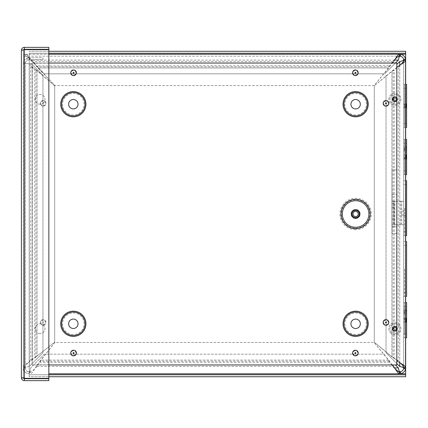 <?xml version="1.0" encoding="UTF-8"?>
<svg xmlns="http://www.w3.org/2000/svg" width="428" height="428" viewBox="0 0 428 428"><rect width="100%" height="100%" fill="white"/><g stroke="black" fill="none" stroke-linecap="round" stroke-linejoin="round"><path stroke-width="0.32" stroke-dasharray="2.14 1.6" d="M404.653 318.181L403.684 318.181L403.684 337.788L403.684 318.181L404.653 318.186L404.653 302.5L404.653 318.186L403.684 318.181L403.684 302.5L403.684 318.186L404.653 318.186M404.342 322.107L404.653 322.107L404.653 337.788L404.653 322.107L403.684 322.107L404.653 322.107L403.684 322.107L404.342 322.107L404.342 318.181M404.653 312.986L404.342 313.162L404.342 309.936L404.653 309.754L404.653 333.867L404.653 306.421L404.653 310.824L403.684 310.824L403.684 309.936L403.684 333.867L403.684 310.824M404.653 309.754L404.653 310.824M405.626 309.936L406.6 309.754L406.6 312.986L405.626 313.162L405.626 306.421L405.626 333.867L405.626 313.162M406.6 302.5L406.6 318.181L405.626 318.181L405.626 322.107L405.626 318.181L406.6 318.186L406.6 337.788M406.284 322.107L405.626 322.107L406.274 322.107L406.284 318.181L406.274 322.107M405.626 333.867L406.6 333.867L406.6 312.986M406.6 333.867L406.6 322.107L405.626 322.107L405.626 337.788L405.626 322.107M405.626 318.186L405.626 302.5L405.626 318.181L406.6 318.181L406.6 309.754M396.799 64.451L399.763 61.488C403.32 61.022 405.273 60.562 405.626 60.097L403.684 60.097L403.684 367.92L405.626 367.92L405.626 60.097A5.864 5.864 0 0 0 399.763 54.233L399.463 54.233M405.626 180.718L405.626 235.614M405.626 155.08L405.626 159.002L405.626 155.075L406.6 155.075L406.6 143.316L406.6 147.719L405.626 147.719L405.626 143.316L405.626 155.08L406.6 155.08L405.626 155.075L405.626 139.394M405.626 159.002L406.6 159.002L405.626 159.002L405.626 170.761L405.626 150.945L406.6 150.945L406.6 170.761L406.6 159.002L405.626 159.002L405.626 174.683M405.626 84.343L405.626 103.951L406.6 103.951L406.6 127.474M405.626 127.474L405.626 107.867L406.6 107.867L405.626 107.867L405.626 103.951L406.6 103.951L406.6 88.264L406.6 103.951L405.626 103.951L405.626 123.553L405.626 107.872L406.6 107.872L406.6 84.343M405.626 210.597L405.626 215.487L405.626 210.597L403.684 210.597L403.684 215.487L403.684 210.597M405.626 269.019L405.626 296.465L405.626 269.019M406.6 310.824L405.626 310.824M406.6 314.056L405.626 314.056M403.684 146.825L403.684 170.761L403.684 143.316L403.684 147.719L403.684 146.825L404.653 146.649L404.653 147.719L403.684 147.719M405.626 150.945L405.626 147.719M404.653 146.649L404.653 150.945L403.684 150.945M404.653 149.88L403.684 150.057M404.653 150.945L404.653 147.719M404.342 159.002L404.653 159.002L404.653 155.08L403.684 155.075L403.684 139.394L403.684 155.08L404.653 155.08L403.684 155.08L403.684 159.002L403.684 155.075L404.342 155.075L404.342 159.002L403.684 159.002L403.684 174.683L403.684 159.002L404.653 159.002L403.684 159.002L404.653 159.002L404.653 174.683L404.653 139.394L404.653 155.08L404.342 155.075M404.653 103.951L404.342 103.951L404.653 103.951L404.653 127.474L404.653 84.343L404.653 123.553L404.653 88.264L404.653 103.951L403.684 103.951L403.684 127.474L403.684 103.951L404.653 103.951L403.684 103.951L403.684 84.343L403.684 123.553L403.684 88.264L403.684 103.951L404.653 103.951M404.342 107.867L403.684 107.867L404.342 107.867L404.342 103.951L404.342 107.872L403.684 107.872L404.342 107.872M406.6 107.872L406.6 123.553L406.6 107.872L405.626 107.872M406.322 107.867L406.322 103.951L405.626 103.951L406.322 103.951L406.322 107.872M405.626 103.951L405.626 88.264L405.626 103.951M404.653 107.872L403.684 107.872L404.653 107.872M403.684 367.92A3.922 3.922 0 0 1 399.763 371.836L399.463 371.836M25.289 366.657L25.289 63.644L23.347 63.644L23.347 367.92A5.864 5.864 0 0 0 29.211 373.783L29.125 373.783C25.717 373.344 23.791 371.413 23.347 368L25.289 367.973C25.589 370.257 26.873 371.541 29.158 371.836L29.211 371.836A3.922 3.922 0 0 1 25.289 367.92C25.525 367.454 26.83 366.994 29.211 366.529L42.95 352.79L42.95 75.226L31.367 63.644L42.95 75.226L42.95 352.79L29.211 366.529L29.211 63.644L25.289 63.644A3.922 3.922 0 0 1 27.349 60.193L29.211 59.722L42.95 59.722L42.95 57.78L29.211 57.78L42.95 57.78L42.95 59.722L29.211 59.722C27.21 59.861 25.931 60.894 25.375 62.82L23.476 62.413A5.864 5.864 0 0 0 23.347 63.644A5.864 5.864 0 0 1 26.424 58.481L29.211 57.78L29.211 59.722L29.211 57.78C26.215 57.983 24.305 59.524 23.476 62.413L25.375 62.82A3.922 3.922 0 0 0 25.289 63.644L23.347 63.644L23.347 366.657L23.668 365.699L28.232 362.537L25.482 365.699L25.289 366.657L25.289 63.644L29.211 63.644L29.211 366.529C25.653 366.994 23.7 367.454 23.347 367.92L23.347 366.657L25.289 366.657M394.632 60.097L30.597 60.097L44.335 73.835L30.597 60.097L26.675 54.233L26.675 56.18L23.347 56.18L23.347 54.233L23.347 56.18L25.53 56.18L25.53 54.233L48.846 54.233L23.347 54.233L26.729 54.581L29.024 56.935L33.614 63.21L36.856 65.666L38.236 67.94L54.918 85.584L36.856 66.805L33.614 61.584L29.024 57.807L26.729 56.384L25.53 56.18L399.463 56.18M399.463 373.783L399.763 373.783L399.763 371.836M395.413 364.95L398.377 367.92C398.837 371.472 399.303 373.43 399.763 373.783A5.864 5.864 0 0 0 405.626 367.92C405.273 367.454 403.32 366.994 399.763 366.529L386.024 352.79L386.024 75.226L386.024 352.79L396.799 363.565M27.349 60.193L26.424 58.481M398.377 60.097L30.597 60.097L26.675 56.18L399.763 56.18L399.763 54.233C399.303 54.586 398.837 56.544 398.377 60.097L384.638 73.835L44.335 73.835L384.638 73.835L395.429 63.05M399.763 56.18A3.922 3.922 0 0 1 403.684 60.097M29.211 371.836L29.211 373.783L29.211 371.836C29.671 371.6 30.137 370.295 30.597 367.92C30.137 371.472 29.671 373.43 29.211 373.783M31.367 63.644L29.211 63.644L31.367 63.644M394.867 331.021A2.322 2.322 0 0 0 396.879 327.538A2.322 2.322 0 0 0 392.861 327.538A2.322 2.322 0 0 0 394.867 331.021A2.322 2.322 0 0 1 392.861 327.538A2.322 2.322 0 0 1 396.879 327.538A2.322 2.322 0 0 1 394.867 331.021M394.867 101.634A2.322 2.322 0 0 0 396.879 98.156A2.322 2.322 0 0 0 392.861 98.156A2.322 2.322 0 0 0 394.867 101.634A2.322 2.322 0 0 1 392.861 98.156A2.322 2.322 0 0 1 396.879 98.156A2.322 2.322 0 0 1 394.867 101.634M396.911 169.905L392.011 169.905L392.011 226.76L396.911 226.76L396.911 169.905L396.911 226.76L392.011 226.76L392.011 169.905L396.911 169.905M44.335 354.181L30.597 367.92L44.335 354.181L384.638 354.181L44.335 354.181M395.183 59.118L392.471 61.584L389.667 66.805L374.056 85.584L54.918 85.584L374.056 85.584L388.474 67.94L389.667 65.666L392.637 63.05M392.62 364.95L389.667 362.35L388.474 360.076L374.056 342.432L54.918 342.432L41.04 360.076L39.895 362.35L37.193 364.8L32.389 372.526L30.468 373.783L30.468 371.836L32.389 371.081L37.193 366.432L39.895 361.211L54.918 342.432L374.056 342.432L389.667 361.211L392.471 366.432L395.183 368.899M396.799 67.239L394.193 70.192L391.92 71.385L374.275 85.809L393.059 70.192L398.275 67.389L400.742 64.681M400.742 363.34L398.275 360.627L393.059 357.824L374.275 342.207L391.92 356.631L394.193 357.824L396.799 360.777M374.275 342.207L374.275 85.809L374.275 342.207M54.698 85.809L54.698 342.207L37.054 356.085L54.698 342.207L54.698 85.809L37.054 70.775L34.78 69.534L33.769 68.405L35.915 69.534L54.698 85.809M29.981 63.644L30.693 66.586L33.769 68.405L32.469 66.864L31.137 63.644L28.232 63.644L31.137 63.644M30.693 359.932L28.232 362.537L32.325 359.932L33.769 358.273L30.693 359.932L32.325 359.932L32.325 66.586L30.693 66.586L30.693 359.932M35.915 357.236L33.769 358.273L34.78 357.236L37.054 356.085L35.915 357.236L35.915 69.534L34.78 69.534L34.78 357.236L35.915 357.236M403.684 60.396L403.684 367.62M23.347 367.92L25.289 367.92M393.059 357.824L394.193 357.824L394.193 70.192L393.059 70.192L393.059 357.824M397.355 360.627L396.649 360.627L396.649 67.389L398.275 67.389L398.275 360.627L397.355 360.627M37.193 366.101L37.193 364.8L392.471 364.8L392.471 366.432L37.193 366.432L37.193 366.101M39.895 361.799L39.895 362.35L389.667 362.35L389.667 361.211L39.895 361.211L39.895 361.799M392.471 61.916L392.471 63.21L33.614 63.21L33.614 61.584L392.471 61.584L392.471 61.916M36.856 65.896L36.856 66.805L389.667 66.805L389.667 65.666L36.856 65.896M406.6 139.394L406.6 174.683M406.6 150.945L406.6 149.88L405.626 150.057M406.6 147.719L406.6 146.649L405.626 146.825M405.626 208.163L405.626 231.692L405.626 208.163M406.6 149.88L406.6 146.649M406.6 180.718L406.6 235.614M406.6 208.163L406.6 231.692L406.6 208.163M403.684 208.163L403.684 235.614L403.684 208.163M404.642 208.163L404.642 235.614L404.642 208.163M406.6 241.574L406.6 296.465M406.6 269.019L406.6 245.49L406.6 269.019M403.684 269.019L403.684 296.465L403.684 269.019M404.642 269.019L404.642 296.465L404.642 269.019M404.342 309.936L403.684 309.936M404.342 313.162L403.684 313.162M404.653 314.056L403.684 314.056M40.05 333.61A4.911 4.911 0 0 1 35.797 326.248A4.911 4.911 0 0 1 44.298 326.248A4.911 4.911 0 0 1 40.05 333.61A4.911 4.911 0 0 0 44.298 326.248A4.911 4.911 0 0 0 35.797 326.248A4.911 4.911 0 0 0 40.05 333.61M40.05 104.223A4.911 4.911 0 0 1 35.797 96.862A4.911 4.911 0 0 1 44.298 96.862A4.911 4.911 0 0 1 40.05 104.223A4.911 4.911 0 0 0 44.298 96.862A4.911 4.911 0 0 0 35.797 96.862A4.911 4.911 0 0 0 40.05 104.223M394.867 333.61A4.911 4.911 0 0 1 390.62 326.248A4.911 4.911 0 0 1 399.121 326.248A4.911 4.911 0 0 1 394.867 333.61A4.911 4.911 0 0 0 399.121 326.248A4.911 4.911 0 0 0 390.62 326.248A4.911 4.911 0 0 0 394.867 333.61M394.867 104.223A4.911 4.911 0 0 1 390.62 96.862A4.911 4.911 0 0 1 399.121 96.862A4.911 4.911 0 0 1 394.867 104.223A4.911 4.911 0 0 0 399.121 96.862A4.911 4.911 0 0 0 390.62 96.862A4.911 4.911 0 0 0 394.867 104.223M392.043 194.419L392.043 233.629L392.043 194.419L396.943 194.419L392.043 194.419M396.943 233.629L396.943 194.419L396.943 233.629L392.043 233.629L396.943 233.629M405.658 376.726L405.658 374.778L29.259 374.778L29.259 376.726L405.658 376.726L405.658 51.29L29.259 51.29L29.259 376.726L48.846 376.726M48.846 53.238L29.259 53.238L29.259 374.778L48.846 374.778M29.259 374.778L29.259 376.726M29.259 53.238L405.658 53.238L405.658 51.29M48.846 51.29L29.259 51.29M405.658 337.788L405.658 302.5M405.658 296.465L405.658 241.574M405.658 235.614L405.658 180.718M405.658 174.683L405.658 139.394M405.658 127.474L405.658 84.343M24.326 49.311L23.347 50.29L21.4 50.29L23.497 49.771L23.347 377.71L23.347 50.29L21.4 50.29C21.577 48.514 22.55 47.54 24.326 47.364L48.846 47.364L48.846 49.311L24.326 49.311L24.326 47.364M24.326 49.653L48.846 49.653L48.846 378.347L48.846 49.653L24.326 49.653L48.846 49.653L48.846 378.347L24.326 378.347L48.846 378.347L24.326 378.347L24.326 49.653L24.326 378.347L24.326 49.653L23.347 50.29L24.326 49.653M24.326 378.689L23.347 377.71L21.4 377.71L23.492 378.229L23.347 377.71L24.326 378.347L23.347 377.71L21.4 377.71C21.577 379.486 22.55 380.46 24.326 380.636L48.846 380.636L48.846 378.689L24.326 378.689L24.326 380.636M21.4 50.29L21.4 377.71M391.92 218.922L391.92 207.163L391.92 218.922L393.867 218.922L393.867 207.163L393.867 218.922M391.92 207.163L391.92 203.241L391.92 207.163L393.867 207.163L393.867 203.241L393.867 207.163L391.92 207.163M401.737 215.006L401.737 211.084L401.737 215.006L403.684 215.006L403.684 211.084L403.684 215.006M401.737 201.283L400.758 201.283L400.758 224.807L394.846 224.807L401.737 224.807L401.737 201.283L401.737 224.807L403.684 224.807L403.684 201.283L394.846 201.283L400.758 201.283L400.758 224.807L403.684 224.807L403.684 201.283L401.737 201.283L403.684 201.283M401.737 224.807L403.684 224.807M391.92 224.807L391.92 201.283L394.846 201.283L393.867 201.283L393.867 224.807L391.92 224.807L391.92 201.283L393.867 201.283L393.867 224.807L394.846 224.807L391.92 224.807L393.867 224.807M391.92 201.283L393.867 201.283M355.615 217.585A3.585 3.585 0 0 0 358.718 212.208A3.585 3.585 0 0 0 352.512 212.208A3.585 3.585 0 0 0 355.615 217.585M355.615 216.589A2.589 2.589 0 0 0 357.856 212.705A2.589 2.589 0 0 0 353.373 212.705A2.589 2.589 0 0 0 355.615 216.589M355.615 218.558A4.558 4.558 0 0 0 359.563 211.721A4.558 4.558 0 0 0 351.666 211.721A4.558 4.558 0 0 0 355.615 218.558M396.799 364.95L396.799 63.05L32.159 63.05L32.159 364.95L396.799 364.95M48.846 364.95L32.159 364.95L32.159 63.05L48.846 63.05M385.976 324.804A2.354 2.354 0 0 0 388.014 321.273A2.354 2.354 0 0 0 383.937 321.273A2.354 2.354 0 0 0 385.976 324.804M355.395 75.125A2.354 2.354 0 0 0 357.434 71.594A2.354 2.354 0 0 0 353.357 71.594A2.354 2.354 0 0 0 355.395 75.125M43.137 103.838A0.482 0.482 0 0 1 42.72 103.111A0.482 0.482 0 0 1 43.554 103.111A0.482 0.482 0 0 1 43.137 103.838M43.137 105.705A2.354 2.354 0 0 0 45.175 102.18A2.354 2.354 0 0 0 41.099 102.18A2.354 2.354 0 0 0 43.137 105.705M43.137 322.931A0.482 0.482 0 0 1 42.72 322.209A0.482 0.482 0 0 1 43.554 322.209A0.482 0.482 0 0 1 43.137 322.931M43.137 324.804A2.354 2.354 0 0 0 45.175 321.273A2.354 2.354 0 0 0 41.099 321.273A2.354 2.354 0 0 0 43.137 324.804M355.631 114.993A10.775 10.775 0 0 1 346.295 98.825A10.775 10.775 0 0 1 364.961 98.825A10.775 10.775 0 0 1 355.631 114.993M355.631 108.921A4.703 4.703 0 0 0 359.702 101.864A4.703 4.703 0 0 0 351.554 101.864A4.703 4.703 0 0 0 355.631 108.921M355.631 334.562A10.775 10.775 0 0 1 346.295 318.395A10.775 10.775 0 0 1 364.961 318.395A10.775 10.775 0 0 1 355.631 334.562M355.631 328.49A4.703 4.703 0 0 0 359.702 321.433A4.703 4.703 0 0 0 351.554 321.433A4.703 4.703 0 0 0 355.631 328.49M73.327 114.993A10.775 10.775 0 0 1 63.997 98.825A10.775 10.775 0 0 1 82.663 98.825A10.775 10.775 0 0 1 73.327 114.993M73.327 108.921A4.703 4.703 0 0 0 77.404 101.864A4.703 4.703 0 0 0 69.25 101.864A4.703 4.703 0 0 0 73.327 108.921M73.327 334.562A10.775 10.775 0 0 1 63.997 318.395A10.775 10.775 0 0 1 82.663 318.395A10.775 10.775 0 0 1 73.327 334.562M73.327 328.49A4.703 4.703 0 0 0 77.404 321.433A4.703 4.703 0 0 0 69.25 321.433A4.703 4.703 0 0 0 73.327 328.49M73.562 355.384A2.354 2.354 0 0 0 75.601 351.859A2.354 2.354 0 0 0 71.524 351.859A2.354 2.354 0 0 0 73.562 355.384M73.562 75.125A2.354 2.354 0 0 0 75.601 71.594A2.354 2.354 0 0 0 71.524 71.594A2.354 2.354 0 0 0 73.562 75.125M385.976 105.705A2.354 2.354 0 0 0 388.014 102.18A2.354 2.354 0 0 0 383.937 102.18A2.354 2.354 0 0 0 385.976 105.705M355.395 355.384A2.354 2.354 0 0 0 357.434 351.859A2.354 2.354 0 0 0 353.357 351.859A2.354 2.354 0 0 0 355.395 355.384M392.358 98.756A2.573 2.573 0 0 0 395.643 101.768A2.573 2.573 0 0 0 396.606 97.418A2.573 2.573 0 0 0 392.358 98.756A2.573 2.573 0 0 0 395.643 101.768A2.573 2.573 0 0 0 396.606 97.418A2.573 2.573 0 0 0 392.358 98.756M392.851 98.868A2.07 2.07 0 0 1 396.269 97.787A2.07 2.07 0 0 1 395.488 101.292A2.07 2.07 0 0 1 392.851 98.868M393.353 99.408A1.519 1.519 0 0 1 393.535 98.59L392.658 98.156L393.808 98.702L394.782 98.098L394.755 96.824L394.776 97.798A1.519 1.519 0 0 1 395.595 97.98L396.087 99.226L397.361 99.2L396.387 99.221A1.519 1.519 0 0 1 396.205 100.04L394.958 100.532L394.98 101.805L394.964 100.831A1.519 1.519 0 0 1 394.145 100.65L393.648 99.403L392.38 99.43A2.493 2.493 0 0 1 392.658 98.156M395.595 97.98L396.023 97.108L395.483 98.258L395.777 98.9A7.019 3.51 143.7 0 0 396.403 98.338A7.019 3.51 -28.7 0 0 395.627 98.665M394.755 96.824A2.493 2.493 0 0 1 396.023 97.108M396.205 100.04L397.077 100.473L395.927 99.927L395.279 100.227A7.019 3.51 -126.3 0 0 395.846 100.853A7.019 3.51 61.3 0 0 395.52 100.072M394.145 100.65L393.712 101.522L394.258 100.377L393.958 99.729A7.019 3.51 -36.3 0 0 393.332 100.291A7.019 3.51 151.3 0 0 394.108 99.965M394.98 101.805A2.493 2.493 0 0 1 393.712 101.522M395.846 100.853L395.483 100.275M393.332 100.291L393.904 99.927M393.888 97.777A7.019 3.51 -118.7 0 0 394.22 98.558L394.455 98.403A7.019 3.51 53.7 0 0 393.888 97.777L394.258 98.354M396.403 98.338L395.83 98.702M395.777 98.9L396.387 99.221M395.279 100.227L394.964 100.831M394.455 98.403L394.776 97.798M393.958 99.729L392.38 99.43M393.535 98.59L394.22 98.558M388.988 98.012A6.024 6.024 0 0 0 396.676 105.058A6.024 6.024 0 0 0 398.939 94.877A6.024 6.024 0 0 0 388.988 98.012A6.024 6.024 0 0 0 396.676 105.058A6.024 6.024 0 0 0 398.939 94.877A6.024 6.024 0 0 0 388.988 98.012M392.824 330.261A2.573 2.573 0 0 0 397.243 329.694A2.573 2.573 0 0 0 394.541 326.152A2.573 2.573 0 0 0 392.824 330.261A2.573 2.573 0 0 0 397.243 329.694A2.573 2.573 0 0 0 394.541 326.152A2.573 2.573 0 0 0 392.824 330.261M393.225 329.956A2.07 2.07 0 0 1 394.605 326.65A2.07 2.07 0 0 1 396.777 329.496A2.07 2.07 0 0 1 393.225 329.956M394.6 329.662A7.019 3.51 -86.1 0 0 394.627 330.507L394.6 329.662L393.963 329.918A1.519 1.519 0 0 1 393.455 329.255L392.562 329.646L393.717 329.116L393.904 328.431A7.019 3.51 3.9 0 0 393.065 328.458A7.019 3.51 -168.6 0 0 393.867 328.709M394.627 330.507A7.019 3.51 101.4 0 0 394.878 329.699L394.151 329.688L393.348 330.678L393.963 329.918M393.065 328.458L393.739 328.549L393.648 327.795A1.519 1.519 0 0 1 394.316 327.286L393.926 326.393L394.455 327.548L395.14 327.741A7.019 3.51 93.9 0 0 395.114 326.896A7.019 3.51 -78.6 0 0 394.862 327.704M393.904 328.431L392.893 327.179L393.648 327.795M392.893 327.179A2.493 2.493 0 0 1 393.926 326.393M395.114 326.896L395.023 327.57L395.777 327.479A1.519 1.519 0 0 1 396.285 328.148L397.179 327.757L396.018 328.287L395.857 329.421L396.847 330.218A2.493 2.493 0 0 1 395.809 331.01L394.878 329.699M395.14 327.741L396.387 326.725L395.777 327.479M396.087 329.608A1.519 1.519 0 0 1 395.424 330.116L395.809 331.01M396.676 328.945A7.019 3.51 11.4 0 0 395.868 328.693L395.83 328.971A7.019 3.51 -176.1 0 0 396.676 328.945L396.002 328.854M396.285 328.148L395.868 328.693M395.424 330.116L394.718 329.833M395.83 328.971L396.847 330.218M393.455 329.255L393.739 328.549M394.316 327.286L395.023 327.57M390.079 332.353A6.024 6.024 0 0 0 400.426 331.021A6.024 6.024 0 0 0 394.102 322.728A6.024 6.024 0 0 0 390.079 332.353A6.024 6.024 0 0 0 400.426 331.021A6.024 6.024 0 0 0 394.102 322.728A6.024 6.024 0 0 0 390.079 332.353M406.284 309.936L406.284 313.162M404.342 150.057L404.342 146.825M399.763 362.784L399.763 65.233M399.763 61.488L399.763 366.529M398.377 367.92L394.632 367.92M388.474 67.94L38.236 67.94L388.474 67.94M391.92 71.385L391.92 356.631L391.92 71.385M37.054 70.775L37.054 356.085L37.054 70.775M388.474 360.076L41.04 360.076L388.474 360.076M25.578 54.233L25.578 56.18M29.125 373.783L29.158 371.836M23.347 368L25.289 367.973M32.469 66.864L31.009 66.864M406.284 159.002L406.284 155.075L406.274 159.002M406.284 146.825L406.284 150.057M405.658 373.799L48.846 373.799M48.846 54.217L405.658 54.217M394.846 224.807L394.846 201.283L394.846 224.807M355.615 229.681A15.681 15.681 0 0 1 342.031 206.157A15.681 15.681 0 0 1 369.198 206.157A15.681 15.681 0 0 1 355.615 229.681M355.615 228.22A14.22 14.22 0 0 0 367.925 206.89A14.22 14.22 0 0 0 343.299 206.89A14.22 14.22 0 0 0 355.615 228.22M355.395 355.85A2.819 2.819 0 0 1 352.95 351.623A2.819 2.819 0 0 1 357.835 351.623A2.819 2.819 0 0 1 355.395 355.85M385.976 106.171A2.819 2.819 0 0 1 383.536 101.944A2.819 2.819 0 0 1 388.415 101.944A2.819 2.819 0 0 1 385.976 106.171M73.562 75.59A2.819 2.819 0 0 1 71.123 71.364A2.819 2.819 0 0 1 76.002 71.364A2.819 2.819 0 0 1 73.562 75.59M73.562 355.85A2.819 2.819 0 0 1 71.123 351.623A2.819 2.819 0 0 1 76.002 351.623A2.819 2.819 0 0 1 73.562 355.85M355.631 116.828A12.61 12.61 0 0 1 344.711 97.91A12.61 12.61 0 0 1 366.55 97.91A12.61 12.61 0 0 1 355.631 116.828M73.327 116.828A12.61 12.61 0 0 1 62.408 97.91A12.61 12.61 0 0 1 84.246 97.91A12.61 12.61 0 0 1 73.327 116.828M73.327 336.392A12.61 12.61 0 0 1 62.408 317.48A12.61 12.61 0 0 1 84.246 317.48A12.61 12.61 0 0 1 73.327 336.392M355.631 336.392A12.61 12.61 0 0 1 344.711 317.48A12.61 12.61 0 0 1 366.55 317.48A12.61 12.61 0 0 1 355.631 336.392M43.137 325.269A2.819 2.819 0 0 1 40.697 321.043A2.819 2.819 0 0 1 45.577 321.043A2.819 2.819 0 0 1 43.137 325.269A2.819 2.819 0 0 0 45.577 321.043A2.819 2.819 0 0 0 40.697 321.043A2.819 2.819 0 0 0 43.137 325.269M43.137 106.171A2.819 2.819 0 0 1 40.697 101.944A2.819 2.819 0 0 1 45.577 101.944A2.819 2.819 0 0 1 43.137 106.171A2.819 2.819 0 0 0 45.577 101.944A2.819 2.819 0 0 0 40.697 101.944A2.819 2.819 0 0 0 43.137 106.171M355.395 75.59A2.819 2.819 0 0 1 352.95 71.364A2.819 2.819 0 0 1 357.835 71.364A2.819 2.819 0 0 1 355.395 75.59M385.976 325.269A2.819 2.819 0 0 1 383.536 321.043A2.819 2.819 0 0 1 388.415 321.043A2.819 2.819 0 0 1 385.976 325.269M392.941 98.296A2.183 2.183 0 0 0 392.69 99.424M395.889 97.386A2.183 2.183 0 0 0 394.76 97.135M396.799 100.339A2.183 2.183 0 0 0 397.05 99.205M397.361 99.2A2.493 2.493 0 0 1 397.077 100.473M393.846 101.243A2.183 2.183 0 0 0 394.98 101.495M392.845 329.517A2.183 2.183 0 0 0 393.546 330.437M393.348 330.678A2.493 2.493 0 0 1 392.562 329.646M394.054 326.676A2.183 2.183 0 0 0 393.134 327.377M396.895 327.885A2.183 2.183 0 0 0 396.189 326.965M396.387 326.725A2.493 2.493 0 0 1 397.179 327.757M395.686 330.726A2.183 2.183 0 0 0 396.606 330.02M405.626 306.421L406.6 306.421M404.653 337.788L403.684 337.788M404.653 143.316L403.684 143.316M404.653 170.761L403.684 170.761M404.653 139.394L403.684 139.394M405.626 123.553L406.6 123.553M405.626 88.264L406.6 88.264M404.653 127.474L403.684 127.474M405.626 215.487L403.684 215.487M404.653 84.343L403.684 84.343M404.653 88.264L403.684 88.264M404.653 123.553L403.684 123.553M404.653 174.683L403.684 174.683M405.626 170.761L406.6 170.761M405.626 143.316L406.6 143.316M406.6 184.639L405.626 184.639M406.6 231.692L405.626 231.692M403.684 231.692L404.642 231.692M403.684 184.639L404.642 184.639M403.684 235.614L404.642 235.614M403.684 180.718L404.642 180.718M406.6 245.49L405.626 245.49M406.6 292.543L405.626 292.543M403.684 292.543L404.642 292.543M403.684 245.49L404.642 245.49M403.684 296.465L404.642 296.465M403.684 241.574L404.642 241.574M404.653 302.5L403.684 302.5M404.653 306.421L403.684 306.421M404.653 333.867L403.684 333.867M393.867 203.241L391.92 203.241M403.684 211.084L401.737 211.084"/><path stroke-width="0.64" d="M405.626 337.788L406.6 337.788L406.6 302.5L405.626 302.5M405.626 322.107L406.6 322.107L406.6 318.186L405.626 318.186M392.637 63.05L397.468 55.49L399.463 54.233L400.731 54.313C403.315 54.939 404.92 56.544 405.546 59.128L405.546 368.888C404.92 371.472 403.315 373.077 400.731 373.703L398.468 373.462L395.183 368.899L398.468 371.643L400.41 371.782C402.138 371.365 403.208 370.29 403.631 368.567L403.684 367.92C403.449 367.454 402.138 366.994 399.763 366.529L396.799 363.565M405.626 367.92L403.684 367.92L403.684 367.62L405.626 367.62L404.374 365.624L396.799 360.777M405.626 235.614L405.626 180.718L406.6 180.718L406.6 235.614L405.626 235.614M405.626 155.08L405.626 139.394L406.6 139.394L406.6 155.08L405.626 155.08L405.626 174.683L406.6 174.683L406.6 155.08L406.6 159.002L405.626 159.002M405.626 103.951L405.626 127.474L406.6 127.474L406.6 84.343L405.626 84.343L405.626 107.872L406.6 107.872L406.6 103.951L405.626 103.951M406.6 107.872L405.626 107.872M399.463 371.836L399.463 373.783L48.846 373.783L399.463 373.783M399.463 54.233L48.846 54.233L399.463 54.233L399.463 56.18L397.468 56.935L395.183 59.118M405.626 60.097L403.684 60.097C403.449 60.562 402.138 61.022 399.763 61.488L396.799 64.451M403.684 60.396L405.626 60.396L405.305 61.397L400.742 64.681L403.492 61.397L403.631 59.449C403.208 57.721 402.138 56.651 400.41 56.234L399.763 56.18C399.303 56.416 398.837 57.721 398.377 60.097L395.429 63.05M399.763 373.783L399.763 371.836C399.303 371.6 398.837 370.295 398.377 367.92L395.413 364.95M400.742 64.681L396.799 67.239M399.763 54.233L399.763 56.18L399.463 56.18M395.183 368.899L392.62 364.95M403.684 367.62L402.925 365.624L400.742 363.34M405.626 296.465L406.6 296.465L406.6 241.574L405.626 241.574M48.846 374.778L405.658 374.778L405.658 376.726L48.846 376.726M405.658 374.778L405.658 337.788M405.658 84.343L405.658 53.238L48.846 53.238M405.658 53.238L405.658 51.29L48.846 51.29M405.658 302.5L405.658 296.465M405.658 241.574L405.658 235.614M405.658 180.718L405.658 174.683M405.658 139.394L405.658 127.474M21.4 377.71C21.577 379.486 22.55 380.46 24.326 380.636L48.846 380.636L48.846 378.689L24.326 378.689L23.492 378.229L24.326 378.347L24.326 49.653L23.497 49.771L24.326 49.311L48.846 49.311L48.846 47.364L24.326 47.364C22.55 47.54 21.577 48.514 21.4 50.29L24.326 49.653L48.846 49.653L48.846 378.347L24.326 378.347L21.4 377.71L21.4 50.29M24.326 49.311L24.326 47.364M24.326 378.689L24.326 380.636M355.615 228.622A14.622 14.622 0 0 1 342.951 206.687A14.622 14.622 0 0 1 368.278 206.687A14.622 14.622 0 0 1 355.615 228.622M355.615 217.585A3.585 3.585 0 0 0 358.718 212.208A3.585 3.585 0 0 0 352.512 212.208A3.585 3.585 0 0 0 355.615 217.585M355.615 216.589A2.589 2.589 0 0 0 357.856 212.705A2.589 2.589 0 0 0 353.373 212.705A2.589 2.589 0 0 0 355.615 216.589M355.395 353.517A0.482 0.482 0 0 1 354.978 352.79A0.482 0.482 0 0 1 355.812 352.79A0.482 0.482 0 0 1 355.395 353.517M48.846 63.05L396.799 63.05L396.799 364.95L48.846 364.95M385.976 322.931A0.482 0.482 0 0 1 385.558 322.209A0.482 0.482 0 0 1 386.393 322.209A0.482 0.482 0 0 1 385.976 322.931M385.976 103.838A0.482 0.482 0 0 1 385.558 103.111A0.482 0.482 0 0 1 386.393 103.111A0.482 0.482 0 0 1 385.976 103.838M355.395 73.252A0.482 0.482 0 0 1 354.978 72.53A0.482 0.482 0 0 1 355.812 72.53A0.482 0.482 0 0 1 355.395 73.252M73.562 73.252A0.482 0.482 0 0 1 73.145 72.53A0.482 0.482 0 0 1 73.98 72.53A0.482 0.482 0 0 1 73.562 73.252M73.562 353.517A0.482 0.482 0 0 1 73.145 352.79A0.482 0.482 0 0 1 73.98 352.79A0.482 0.482 0 0 1 73.562 353.517M355.631 108.921A4.703 4.703 0 0 0 359.702 101.864A4.703 4.703 0 0 0 351.554 101.864A4.703 4.703 0 0 0 355.631 108.921M355.631 328.49A4.703 4.703 0 0 0 359.702 321.433A4.703 4.703 0 0 0 351.554 321.433A4.703 4.703 0 0 0 355.631 328.49M73.327 108.921A4.703 4.703 0 0 0 77.404 101.864A4.703 4.703 0 0 0 69.25 101.864A4.703 4.703 0 0 0 73.327 108.921M73.327 328.49A4.703 4.703 0 0 0 77.404 321.433A4.703 4.703 0 0 0 69.25 321.433A4.703 4.703 0 0 0 73.327 328.49M406.017 318.186L406.017 322.107M406.06 103.951L406.06 107.872M399.763 366.529L399.763 362.784M399.763 65.233L399.763 61.488M398.377 60.097L394.632 60.097M394.632 367.92L398.377 367.92M400.731 373.703L400.41 371.782M405.546 368.888L403.631 368.567M400.731 54.313L400.41 56.234M405.546 59.128L403.631 59.449M406.017 155.08L406.017 159.002M48.846 373.799L405.658 373.799M405.658 54.217L48.846 54.217M355.615 227.289A13.289 13.289 0 0 1 344.101 207.355A13.289 13.289 0 0 1 367.122 207.355A13.289 13.289 0 0 1 355.615 227.289M355.615 218.301A4.301 4.301 0 0 0 359.338 211.849A4.301 4.301 0 0 0 351.891 211.849A4.301 4.301 0 0 0 355.615 218.301M355.395 355.85A2.819 2.819 0 0 0 357.835 351.623A2.819 2.819 0 0 0 352.95 351.623A2.819 2.819 0 0 0 355.395 355.85M385.976 325.269A2.819 2.819 0 0 0 388.415 321.043A2.819 2.819 0 0 0 383.536 321.043A2.819 2.819 0 0 0 385.976 325.269M355.395 75.59A2.819 2.819 0 0 0 357.835 71.364A2.819 2.819 0 0 0 352.95 71.364A2.819 2.819 0 0 0 355.395 75.59M355.631 336.392A12.61 12.61 0 0 1 344.711 317.48A12.61 12.61 0 0 1 366.55 317.48A12.61 12.61 0 0 1 355.631 336.392M73.327 336.392A12.61 12.61 0 0 1 62.408 317.48A12.61 12.61 0 0 1 84.246 317.48A12.61 12.61 0 0 1 73.327 336.392M73.327 116.828A12.61 12.61 0 0 1 62.408 97.91A12.61 12.61 0 0 1 84.246 97.91A12.61 12.61 0 0 1 73.327 116.828M355.631 116.828A12.61 12.61 0 0 1 344.711 97.91A12.61 12.61 0 0 1 366.55 97.91A12.61 12.61 0 0 1 355.631 116.828M73.562 355.85A2.819 2.819 0 0 0 76.002 351.623A2.819 2.819 0 0 0 71.123 351.623A2.819 2.819 0 0 0 73.562 355.85M73.562 75.59A2.819 2.819 0 0 0 76.002 71.364A2.819 2.819 0 0 0 71.123 71.364A2.819 2.819 0 0 0 73.562 75.59M385.976 106.171A2.819 2.819 0 0 0 388.415 101.944A2.819 2.819 0 0 0 383.536 101.944A2.819 2.819 0 0 0 385.976 106.171M355.631 115.908A11.695 11.695 0 0 0 365.758 98.37A11.695 11.695 0 0 0 345.503 98.37A11.695 11.695 0 0 0 355.631 115.908M355.631 335.477A11.695 11.695 0 0 0 365.758 317.934A11.695 11.695 0 0 0 345.503 317.934A11.695 11.695 0 0 0 355.631 335.477M73.327 115.908A11.695 11.695 0 0 0 83.455 98.37A11.695 11.695 0 0 0 63.2 98.37A11.695 11.695 0 0 0 73.327 115.908M73.327 335.477A11.695 11.695 0 0 0 83.455 317.934A11.695 11.695 0 0 0 63.2 317.934A11.695 11.695 0 0 0 73.327 335.477"/></g></svg>

